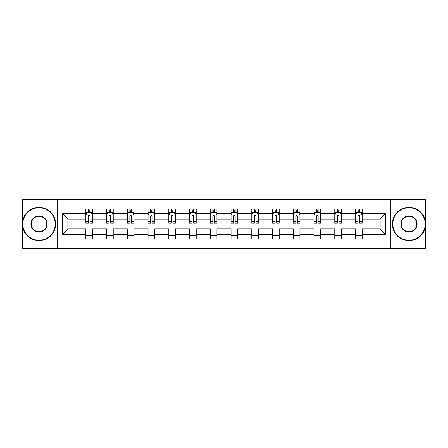 <?xml version="1.0" encoding="UTF-8"?>
<svg xmlns="http://www.w3.org/2000/svg" width="448" height="448" viewBox="0 0 448 448"><rect width="100%" height="100%" fill="white"/><g stroke="black" fill="none" stroke-linecap="round" stroke-linejoin="round"><path stroke-width="0.67" d="M390.824 248.601L425.6 248.601L425.6 199.399L390.824 199.399L390.824 248.601L57.176 248.601L57.176 199.399L22.4 199.399L22.4 248.601L57.176 248.601M362.169 234.506L362.169 228.922L380.122 228.922L385.706 234.506L362.169 234.506L362.169 238.963L355.516 238.963L355.516 234.506L341.421 234.506L341.421 238.963L334.774 238.963L334.774 234.506L320.678 234.506L320.678 238.963L314.031 238.963L314.031 234.506L299.93 234.506L299.93 238.963L293.283 238.963L293.283 234.506L279.188 234.506L279.188 238.963L272.541 238.963L272.541 234.506L258.44 234.506L258.44 238.963L251.793 238.963L251.793 234.506L237.698 234.506L237.698 238.963L231.05 238.963L231.05 234.506L216.95 234.506L216.95 238.963L210.302 238.963L210.302 234.506L196.207 234.506L196.207 238.963L189.56 238.963L189.56 234.506L175.459 234.506L175.459 238.963L168.812 238.963L168.812 234.506L154.717 234.506L154.717 238.963L148.07 238.963L148.07 234.506L133.969 234.506L133.969 238.963L127.322 238.963L127.322 234.506L113.226 234.506L113.226 238.963L106.579 238.963L106.579 234.506L92.484 234.506L92.484 238.963L85.831 238.963L85.831 234.506L62.294 234.506L62.294 213.494L85.831 213.494L85.831 209.037L92.484 209.037L92.484 213.494L106.579 213.494L106.579 209.037L113.226 209.037L113.226 213.494L127.322 213.494L127.322 209.037L133.969 209.037L133.969 213.494L148.07 213.494L148.07 209.037L154.717 209.037L154.717 213.494L168.812 213.494L168.812 209.037L175.459 209.037L175.459 213.494L189.56 213.494L189.56 209.037L196.207 209.037L196.207 213.494L210.302 213.494L210.302 209.037L216.95 209.037L216.95 213.494L231.05 213.494L231.05 209.037L237.698 209.037L237.698 213.494L251.793 213.494L251.793 209.037L258.44 209.037L258.44 213.494L272.541 213.494L272.541 209.037L279.188 209.037L279.188 213.494L293.283 213.494L293.283 209.037L299.93 209.037L299.93 213.494L314.031 213.494L314.031 209.037L320.678 209.037L320.678 213.494L334.774 213.494L334.774 209.037L341.421 209.037L341.421 213.494L355.516 213.494L355.516 209.037L362.169 209.037L362.169 213.494L385.706 213.494L385.706 234.506M390.824 199.399L57.176 199.399M355.516 213.494L355.516 219.078L341.421 219.078L341.421 213.494M341.421 234.506L341.421 228.922L355.516 228.922L355.516 234.506M334.774 213.494L334.774 219.078L320.678 219.078L320.678 213.494M320.678 234.506L320.678 228.922L334.774 228.922L334.774 234.506M314.031 213.494L314.031 219.078L299.93 219.078L299.93 213.494M299.93 234.506L299.93 228.922L314.031 228.922L314.031 234.506M293.283 213.494L293.283 219.078L279.188 219.078L279.188 213.494M279.188 234.506L279.188 228.922L293.283 228.922L293.283 234.506M272.541 213.494L272.541 219.078L258.44 219.078L258.44 213.494M258.44 234.506L258.44 228.922L272.541 228.922L272.541 234.506M251.793 213.494L251.793 219.078L237.698 219.078L237.698 213.494M237.698 234.506L237.698 228.922L251.793 228.922L251.793 234.506M231.05 213.494L231.05 219.078L216.95 219.078L216.95 213.494M216.95 234.506L216.95 228.922L231.05 228.922L231.05 234.506M210.302 213.494L210.302 219.078L196.207 219.078L196.207 213.494M196.207 234.506L196.207 228.922L210.302 228.922L210.302 234.506M189.56 213.494L189.56 219.078L175.459 219.078L175.459 213.494M175.459 234.506L175.459 228.922L189.56 228.922L189.56 234.506M168.812 213.494L168.812 219.078L154.717 219.078L154.717 213.494M154.717 234.506L154.717 228.922L168.812 228.922L168.812 234.506M148.07 213.494L148.07 219.078L133.969 219.078L133.969 213.494M133.969 234.506L133.969 228.922L148.07 228.922L148.07 234.506M127.322 213.494L127.322 219.078L113.226 219.078L113.226 213.494M113.226 234.506L113.226 228.922L127.322 228.922L127.322 234.506M106.579 213.494L106.579 219.078L92.484 219.078L92.484 213.494M92.484 234.506L92.484 228.922L106.579 228.922L106.579 234.506M85.831 213.494L85.831 219.078L67.878 219.078L67.878 228.922L85.831 228.922L85.831 234.506M62.294 213.494L67.878 219.078M380.122 228.922L380.122 219.078L362.169 219.078L362.169 213.494M358.047 212.363L359.643 212.363M337.299 212.363L338.895 212.363M316.557 212.363L318.153 212.363M295.809 212.363L297.405 212.363M275.066 212.363L276.662 212.363M254.318 212.363L255.914 212.363M233.576 212.363L235.172 212.363M212.828 212.363L214.424 212.363M192.086 212.363L193.682 212.363M171.338 212.363L172.934 212.363M150.595 212.363L152.191 212.363M129.847 212.363L131.443 212.363M109.105 212.363L110.701 212.363M88.357 212.363L89.953 212.363M85.831 235.637L92.484 235.637M106.579 235.637L113.226 235.637M127.322 235.637L133.969 235.637M148.07 235.637L154.717 235.637M168.812 235.637L175.459 235.637M189.56 235.637L196.207 235.637M210.302 235.637L216.95 235.637M231.05 235.637L237.698 235.637M251.793 235.637L258.44 235.637M272.541 235.637L279.188 235.637M293.283 235.637L299.93 235.637M314.031 235.637L320.678 235.637M334.774 235.637L341.421 235.637M355.516 235.637L362.169 235.637M67.878 228.922L62.294 234.506M385.706 213.494L380.122 219.078M89.953 210.767L88.357 210.767M87.08 212.593L85.831 212.593L85.831 209.037L88.357 209.037L88.357 212.43M85.831 221.536L85.831 223.205L88.357 223.205L88.357 221.536L85.831 221.536L85.831 219.078M92.484 219.078L92.484 223.205L89.953 223.205L89.953 216.087C89.421 215.062 88.889 215.062 88.357 216.087L88.357 221.536M91.23 212.593L92.484 212.593L92.484 209.037L89.953 209.037L89.953 212.43M92.484 215.09L91.151 212.43L87.164 212.43L85.831 215.09M39.021 207.777A16.223 16.223 0 0 0 22.798 224A16.223 16.223 0 0 0 39.021 240.223A16.223 16.223 0 0 0 55.244 224A16.223 16.223 0 0 0 39.021 207.777M39.021 240.621A16.621 16.621 0 0 1 22.4 224A16.621 16.621 0 0 1 39.021 207.379A16.621 16.621 0 0 1 55.647 224A16.621 16.621 0 0 1 39.021 240.621M39.021 215.886A8.114 8.114 0 0 1 47.135 224A8.114 8.114 0 0 1 39.021 232.114A8.114 8.114 0 0 1 30.912 224A8.114 8.114 0 0 1 39.021 215.886M39.021 231.711A7.711 7.711 0 0 0 46.738 224A7.711 7.711 0 0 0 39.021 216.289A7.711 7.711 0 0 0 31.31 224A7.711 7.711 0 0 0 39.021 231.711M408.979 207.777A16.223 16.223 0 0 0 392.756 224A16.223 16.223 0 0 0 408.979 240.223A16.223 16.223 0 0 0 425.202 224A16.223 16.223 0 0 0 408.979 207.777M408.979 240.621A16.621 16.621 0 0 1 392.353 224A16.621 16.621 0 0 1 408.979 207.379A16.621 16.621 0 0 1 425.6 224A16.621 16.621 0 0 1 408.979 240.621M408.979 215.886A8.114 8.114 0 0 1 417.088 224A8.114 8.114 0 0 1 408.979 232.114A8.114 8.114 0 0 1 400.865 224A8.114 8.114 0 0 1 408.979 215.886M408.979 231.711A7.711 7.711 0 0 0 416.69 224A7.711 7.711 0 0 0 408.979 216.289A7.711 7.711 0 0 0 401.262 224A7.711 7.711 0 0 0 408.979 231.711M110.701 210.767L109.105 210.767M107.828 212.593L106.579 212.593L106.579 209.037L109.105 209.037L109.105 212.43M106.579 221.536L106.579 223.205L109.105 223.205L109.105 221.536L106.579 221.536L106.579 219.078M113.226 219.078L113.226 223.205L110.701 223.205L110.701 216.087C110.169 215.062 109.637 215.062 109.105 216.087L109.105 221.536M111.978 212.593L113.226 212.593L113.226 209.037L110.701 209.037L110.701 212.43M113.226 215.09L111.899 212.43L107.906 212.43L106.579 215.09M131.443 210.767L129.847 210.767M128.57 212.593L127.322 212.593L127.322 209.037L129.847 209.037L129.847 212.43M127.322 221.536L127.322 223.205L129.847 223.205L129.847 221.536L127.322 221.536L127.322 219.078M133.969 219.078L133.969 223.205L131.443 223.205L131.443 216.087C130.911 215.062 130.379 215.062 129.847 216.087L129.847 221.536M132.72 212.593L133.969 212.593L133.969 209.037L131.443 209.037L131.443 212.43M133.969 215.09L132.642 212.43L128.654 212.43L127.322 215.09M152.191 210.767L150.595 210.767M149.318 212.593L148.07 212.593L148.07 209.037L150.595 209.037L150.595 212.43M148.07 221.536L148.07 223.205L150.595 223.205L150.595 221.536L148.07 221.536L148.07 219.078M154.717 219.078L154.717 223.205L152.191 223.205L152.191 216.087C151.659 215.062 151.127 215.062 150.595 216.087L150.595 221.536M153.468 212.593L154.717 212.593L154.717 209.037L152.191 209.037L152.191 212.43M154.717 215.09L153.39 212.43L149.397 212.43L148.07 215.09M172.934 210.767L171.338 210.767M170.061 212.593L168.812 212.593L168.812 209.037L171.338 209.037L171.338 212.43M168.812 221.536L168.812 223.205L171.338 223.205L171.338 221.536L168.812 221.536L168.812 219.078M175.459 219.078L175.459 223.205L172.934 223.205L172.934 216.087C172.402 215.062 171.87 215.062 171.338 216.087L171.338 221.536M174.21 212.593L175.459 212.593L175.459 209.037L172.934 209.037L172.934 212.43M175.459 215.09L174.132 212.43L170.145 212.43L168.812 215.09M193.682 210.767L192.086 210.767M190.809 212.593L189.56 212.593L189.56 209.037L192.086 209.037L192.086 212.43M189.56 221.536L189.56 223.205L192.086 223.205L192.086 221.536L189.56 221.536L189.56 219.078M196.207 219.078L196.207 223.205L193.682 223.205L193.682 216.087C193.15 215.062 192.618 215.062 192.086 216.087L192.086 221.536M194.958 212.593L196.207 212.593L196.207 209.037L193.682 209.037L193.682 212.43M196.207 215.09L194.874 212.43L190.887 212.43L189.56 215.09M214.424 210.767L212.828 210.767M211.551 212.593L210.302 212.593L210.302 209.037L212.828 209.037L212.828 212.43M210.302 221.536L210.302 223.205L212.828 223.205L212.828 221.536L210.302 221.536L210.302 219.078M216.95 219.078L216.95 223.205L214.424 223.205L214.424 216.087C213.892 215.062 213.36 215.062 212.828 216.087L212.828 221.536M215.701 212.593L216.95 212.593L216.95 209.037L214.424 209.037L214.424 212.43M216.95 215.09L215.622 212.43L211.635 212.43L210.302 215.09M235.172 210.767L233.576 210.767M232.299 212.593L231.05 212.593L231.05 209.037L233.576 209.037L233.576 212.43M231.05 221.536L231.05 223.205L233.576 223.205L233.576 221.536L231.05 221.536L231.05 219.078M237.698 219.078L237.698 223.205L235.172 223.205L235.172 216.087C234.64 215.062 234.108 215.062 233.576 216.087L233.576 221.536M236.449 212.593L237.698 212.593L237.698 209.037L235.172 209.037L235.172 212.43M237.698 215.09L236.365 212.43L232.378 212.43L231.05 215.09M255.914 210.767L254.318 210.767M253.042 212.593L251.793 212.593L251.793 209.037L254.318 209.037L254.318 212.43M251.793 221.536L251.793 223.205L254.318 223.205L254.318 221.536L251.793 221.536L251.793 219.078M258.44 219.078L258.44 223.205L255.914 223.205L255.914 216.087C255.382 215.062 254.85 215.062 254.318 216.087L254.318 221.536M257.191 212.593L258.44 212.593L258.44 209.037L255.914 209.037L255.914 212.43M258.44 215.09L257.113 212.43L253.126 212.43L251.793 215.09M276.662 210.767L275.066 210.767M273.79 212.593L272.541 212.593L272.541 209.037L275.066 209.037L275.066 212.43M272.541 221.536L272.541 223.205L275.066 223.205L275.066 221.536L272.541 221.536L272.541 219.078M279.188 219.078L279.188 223.205L276.662 223.205L276.662 216.087C276.13 215.062 275.598 215.062 275.066 216.087L275.066 221.536M277.939 212.593L279.188 212.593L279.188 209.037L276.662 209.037L276.662 212.43M279.188 215.09L277.855 212.43L273.868 212.43L272.541 215.09M297.405 210.767L295.809 210.767M294.532 212.593L293.283 212.593L293.283 209.037L295.809 209.037L295.809 212.43M293.283 221.536L293.283 223.205L295.809 223.205L295.809 221.536L293.283 221.536L293.283 219.078M299.93 219.078L299.93 223.205L297.405 223.205L297.405 216.087C296.873 215.062 296.341 215.062 295.809 216.087L295.809 221.536M298.682 212.593L299.93 212.593L299.93 209.037L297.405 209.037L297.405 212.43M299.93 215.09L298.603 212.43L294.61 212.43L293.283 215.09M318.153 210.767L316.557 210.767M315.28 212.593L314.031 212.593L314.031 209.037L316.557 209.037L316.557 212.43M314.031 221.536L314.031 223.205L316.557 223.205L316.557 221.536L314.031 221.536L314.031 219.078M320.678 219.078L320.678 223.205L318.153 223.205L318.153 216.087C317.621 215.062 317.089 215.062 316.557 216.087L316.557 221.536M319.43 212.593L320.678 212.593L320.678 209.037L318.153 209.037L318.153 212.43M320.678 215.09L319.346 212.43L315.358 212.43L314.031 215.09M338.895 210.767L337.299 210.767M336.022 212.593L334.774 212.593L334.774 209.037L337.299 209.037L337.299 212.43M334.774 221.536L334.774 223.205L337.299 223.205L337.299 221.536L334.774 221.536L334.774 219.078M341.421 219.078L341.421 223.205L338.895 223.205L338.895 216.087C338.363 215.062 337.831 215.062 337.299 216.087L337.299 221.536M340.172 212.593L341.421 212.593L341.421 209.037L338.895 209.037L338.895 212.43M341.421 215.09L340.094 212.43L336.101 212.43L334.774 215.09M359.643 210.767L358.047 210.767M356.77 212.593L355.516 212.593L355.516 209.037L358.047 209.037L358.047 212.43M355.516 221.536L355.516 223.205L358.047 223.205L358.047 221.536L355.516 221.536L355.516 219.078M362.169 219.078L362.169 223.205L359.643 223.205L359.643 216.087C359.111 215.062 358.579 215.062 358.047 216.087L358.047 221.536M360.92 212.593L362.169 212.593L362.169 209.037L359.643 209.037L359.643 212.43M362.169 215.09L360.836 212.43L356.849 212.43L355.516 215.09M92.45 215.023L85.865 215.023M92.484 221.536L89.953 221.536M88.357 217.969L85.831 217.969M92.484 217.969L89.953 217.969M89.953 211.613L88.357 211.613M113.193 215.023L106.613 215.023M113.226 221.536L110.701 221.536M109.105 217.969L106.579 217.969M113.226 217.969L110.701 217.969M110.701 211.613L109.105 211.613M133.941 215.023L127.355 215.023M133.969 221.536L131.443 221.536M129.847 217.969L127.322 217.969M133.969 217.969L131.443 217.969M131.443 211.613L129.847 211.613M154.683 215.023L148.103 215.023M154.717 221.536L152.191 221.536M150.595 217.969L148.07 217.969M154.717 217.969L152.191 217.969M152.191 211.613L150.595 211.613M175.431 215.023L168.846 215.023M175.459 221.536L172.934 221.536M171.338 217.969L168.812 217.969M175.459 217.969L172.934 217.969M172.934 211.613L171.338 211.613M196.174 215.023L189.594 215.023M196.207 221.536L193.682 221.536M192.086 217.969L189.56 217.969M196.207 217.969L193.682 217.969M193.682 211.613L192.086 211.613M216.916 215.023L210.336 215.023M216.95 221.536L214.424 221.536M212.828 217.969L210.302 217.969M216.95 217.969L214.424 217.969M214.424 211.613L212.828 211.613M237.664 215.023L231.084 215.023M237.698 221.536L235.172 221.536M233.576 217.969L231.05 217.969M237.698 217.969L235.172 217.969M235.172 211.613L233.576 211.613M258.406 215.023L251.826 215.023M258.44 221.536L255.914 221.536M254.318 217.969L251.793 217.969M258.44 217.969L255.914 217.969M255.914 211.613L254.318 211.613M279.154 215.023L272.569 215.023M279.188 221.536L276.662 221.536M275.066 217.969L272.541 217.969M279.188 217.969L276.662 217.969M276.662 211.613L275.066 211.613M299.897 215.023L293.317 215.023M299.93 221.536L297.405 221.536M295.809 217.969L293.283 217.969M299.93 217.969L297.405 217.969M297.405 211.613L295.809 211.613M320.645 215.023L314.059 215.023M320.678 221.536L318.153 221.536M316.557 217.969L314.031 217.969M320.678 217.969L318.153 217.969M318.153 211.613L316.557 211.613M341.387 215.023L334.807 215.023M341.421 221.536L338.895 221.536M337.299 217.969L334.774 217.969M341.421 217.969L338.895 217.969M338.895 211.613L337.299 211.613M362.135 215.023L355.55 215.023M362.169 221.536L359.643 221.536M358.047 217.969L355.516 217.969M362.169 217.969L359.643 217.969M359.643 211.613L358.047 211.613"/></g></svg>
